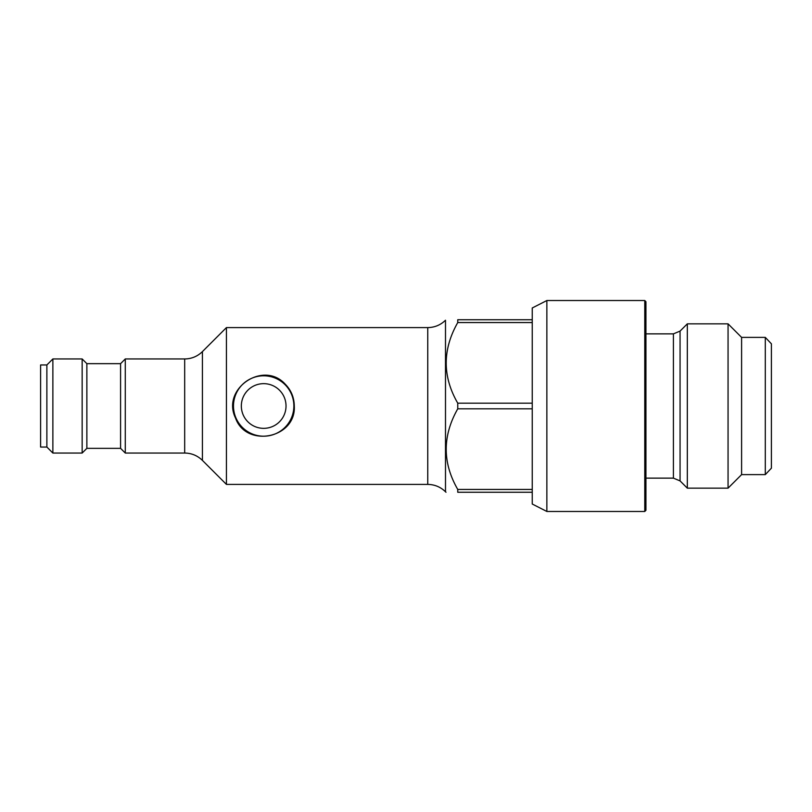 <?xml version="1.0" encoding="UTF-8"?>
<svg xmlns="http://www.w3.org/2000/svg" width="812" height="812" viewBox="0 0 812 812"><rect width="100%" height="100%" fill="white"/><g stroke="black" fill="none" stroke-linecap="round" stroke-linejoin="round"><path stroke-width="1.22" d="M285.205 384.157C263.565 360.152 221.148 388.603 235.49 417.967C246.087 448.305 296.299 438.389 294.289 406C294.137 397.423 291.102 390.146 285.205 384.157M46.873 364.953L40.6 364.953L40.6 447.047L46.873 447.047L52.871 453.045L52.871 358.955L46.873 364.953L46.873 447.047M86.864 448.346L120.582 448.346L120.582 363.654L86.864 363.654L86.864 448.346L82.154 453.045L82.154 358.955L52.871 358.955M120.582 363.654L125.281 358.955L125.281 453.045L120.582 448.346M226.436 484.409L202.421 460.394L202.421 351.606L226.436 327.591L226.436 484.409L427.751 484.409C434.643 484.51 440.561 486.967 445.494 491.757L445.991 492.255M765.3 337.386L765.3 474.614L771.4 468.179L771.4 343.821L765.3 337.386L741.6 337.386L741.6 474.614L728.059 488.154L687.328 488.154L680.06 480.897L673.412 478.136L645.936 478.136M765.3 474.614L741.6 474.614M546.862 300.531L532.246 307.981L532.246 319.745L457.755 319.745C442.388 319.745 442.388 319.745 457.755 319.745L457.755 322.557C442.378 349.637 442.378 376.524 457.755 403.188L457.755 408.812C442.378 435.892 442.378 462.769 457.755 489.443L457.755 492.255C442.388 492.255 442.388 492.255 457.755 492.255L532.246 492.255L532.246 504.019L546.862 511.469L644.769 511.469L644.769 300.531L546.862 300.531L546.862 511.469M445.991 363.471L446.224 368.313M445.991 449.726L446.224 454.568M457.755 403.188L532.246 403.188L532.246 492.255M457.755 322.557L532.246 322.557L532.246 403.188M532.246 319.745L532.246 322.557M457.755 408.812L532.246 408.812M457.755 489.443L532.246 489.443M741.6 337.386L728.059 323.846L728.059 488.154M673.412 478.136L673.412 333.864L680.06 331.103L687.328 323.846L687.328 488.154M644.769 511.469L645.936 510.291L645.936 301.709L644.769 300.531M293.873 406A30.186 30.186 0 0 1 248.584 432.146A30.186 30.186 0 0 1 248.584 379.854A30.186 30.186 0 0 1 293.873 406M286.027 406A22.35 22.35 0 0 1 252.512 425.356A22.35 22.35 0 0 1 252.512 386.644A22.35 22.35 0 0 1 286.027 406M202.421 351.606C197.478 356.397 191.561 358.853 184.679 358.955L184.679 453.045L125.281 453.045M445.494 491.757L445.494 320.243C440.561 325.033 434.643 327.49 427.751 327.591L427.751 484.409M680.06 331.103L680.06 480.897M86.864 363.654L82.154 358.955M202.421 460.394C197.478 455.603 191.561 453.147 184.679 453.045M184.679 358.955L125.281 358.955M427.751 327.591L226.436 327.591M673.412 333.864L645.936 333.864M82.154 453.045L52.871 453.045M728.059 323.846L687.328 323.846"/></g></svg>
